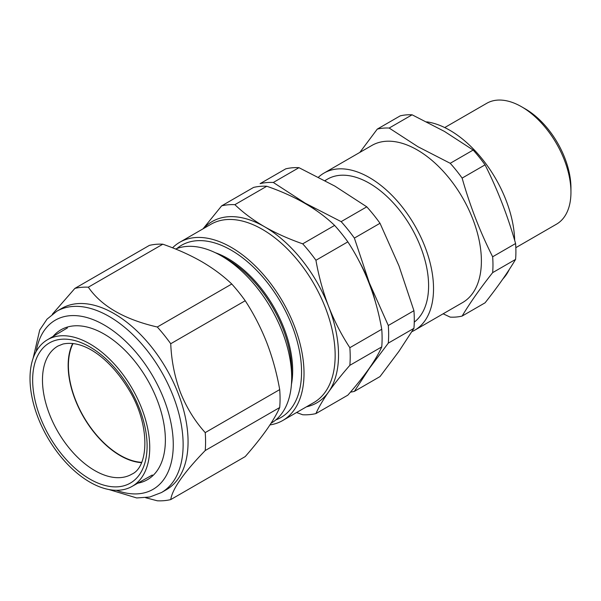 <?xml version="1.0" encoding="UTF-8"?>
<svg xmlns="http://www.w3.org/2000/svg" width="601" height="601" viewBox="0 0 601 601"><rect width="100%" height="100%" fill="white"/><g stroke="black" fill="none" stroke-linecap="round" stroke-linejoin="round"><path stroke-width="0.9" d="M411.918 331.632A90.713 52.377 -120 0 0 414.743 330.197L462.605 302.558A90.713 52.377 -120 0 0 476.51 229.875A90.713 52.377 -120 0 0 417.252 149.934A90.713 52.377 -120 0 0 371.891 145.442L324.029 173.073A90.713 52.377 -120 0 0 318.485 177.182M359.841 152.399L377.27 129.11A103.62 59.83 60 0 1 389.17 128.051L417.913 146.704L450.224 163.299A103.62 59.83 60 0 1 462.124 178.099C469.937 205.685 480.109 231.911 492.647 256.777A103.62 59.83 60 0 1 492.647 272.636C480.109 288.48 469.937 302.957 462.124 316.066A103.62 59.83 60 0 1 450.224 317.133L443.147 313.797M414.743 330.197A90.713 52.377 -120 0 0 428.648 257.506A90.713 52.377 -120 0 0 369.39 177.565A90.713 52.377 -120 0 0 324.029 173.073M462.124 316.066L485.06 302.821C497.59 286.985 507.77 272.508 515.583 259.399A103.62 59.83 -120 0 0 515.583 243.533C507.77 215.947 497.59 189.721 485.06 164.854A103.62 59.83 -120 0 0 473.16 150.055L444.417 131.401L412.106 114.806A103.62 59.83 -120 0 0 400.206 115.865L377.27 129.11M502.939 278.887A91.758 52.978 -120 0 0 509.34 269.391M514.674 240.385A91.758 52.978 -120 0 0 449.818 130.274A91.758 52.978 -120 0 0 426.718 121.853M515.831 247.665L556.496 224.181A69.784 40.29 -120 0 0 570.95 192.237A69.784 40.29 -120 0 0 521.608 106.775L521.608 106.775A69.784 40.29 -120 0 0 486.72 103.319L444.717 127.57M525.312 108.909L521.608 106.775L525.312 108.909A64.547 37.27 60 0 1 570.95 187.963L570.95 192.237M389.17 128.051L412.106 114.806M450.224 163.299L473.16 150.055M462.124 178.099L485.06 164.854M492.647 256.777L515.583 243.533M492.647 272.636L515.583 259.399M325.111 180.676A83.734 48.343 60 0 1 369.39 183.26A83.734 48.343 60 0 1 423.209 254.2A83.734 48.343 60 0 1 414.262 322.144M375.4 301.89A104.672 60.431 -120 0 0 369.352 282.936L388.291 325.502A115.137 66.478 60 0 1 388.291 343.126L369.352 368.398A104.672 60.431 -120 0 0 371.516 364.995M367.091 371.328A104.672 60.431 -120 0 0 369.352 368.398L354.372 391.379A115.137 66.478 60 0 1 350.443 392.137M354.372 391.379L380.012 376.579L398.959 351.307L413.931 328.326A115.137 66.478 -120 0 0 413.931 310.694L398.959 265.845L380.012 223.279A115.137 66.478 -120 0 0 366.79 206.834L334.862 186.107L298.96 167.671A115.137 66.478 -120 0 0 285.738 168.851L260.098 183.651A115.137 66.478 60 0 1 273.32 182.471L305.255 203.198A104.672 60.431 -120 0 0 296.038 198.548M316.359 210.575A104.672 60.431 -120 0 0 305.255 203.198L341.15 221.634L366.79 206.834M273.32 182.471L298.96 167.671M388.291 343.126L413.931 328.326M388.291 325.502L413.931 310.694M341.15 221.634A115.137 66.478 60 0 1 354.372 238.086L380.012 223.279M354.372 238.086L369.352 282.936A104.672 60.431 -120 0 0 358.722 260.443M271.059 423.224L271.089 423.202A99.435 57.411 -120 0 0 282.267 412.842A99.435 57.411 -120 0 0 291.688 377.683A99.435 57.411 -120 0 0 256.529 287.075A99.435 57.411 -120 0 0 221.371 255.898A99.435 57.411 -120 0 0 175.597 249.032M275.776 419.934A99.435 57.411 -120 0 0 292.131 407.14A99.435 57.411 -120 0 0 271.224 287.684A99.435 57.411 -120 0 0 176.837 248.551M172.547 247.815A102.929 59.424 60 0 1 179.782 242.256A102.929 59.424 60 0 1 267.633 279.623A102.929 59.424 60 0 1 282.703 420.527A102.929 59.424 60 0 1 269.969 424.907M315.931 413.578C318.733 407.253 322.955 400.033 328.619 391.92C334.389 383.769 341.466 374.904 349.85 365.325A115.137 66.478 60 0 0 349.85 347.694L381.748 329.273A115.137 66.478 60 0 1 381.748 346.905C378.93 353.275 374.701 360.495 369.067 368.563C363.252 376.774 356.175 385.639 347.836 395.157L315.931 413.578A115.137 66.478 60 0 1 302.709 414.758L296.578 412.519M203.544 228.538A104.672 60.431 60 0 1 264.515 226.72C276.017 233.271 288.743 238.98 302.709 243.833A115.137 66.478 60 0 1 309.5 251.804A115.137 66.478 60 0 1 315.931 260.278L347.836 241.857C364.724 267.58 376.031 296.714 381.748 329.273M349.85 365.325L381.748 346.905M349.85 347.694C341.473 334.885 334.396 321.137 328.619 306.457C322.962 291.658 318.733 276.265 315.931 260.278M302.709 243.833L334.614 225.413A115.137 66.478 60 0 1 347.836 241.857M306.465 406.809A104.672 60.431 60 0 0 328.619 391.92A104.672 60.431 60 0 0 328.619 306.457A104.672 60.431 60 0 0 301.522 259.534A104.672 60.431 60 0 0 264.515 226.72C253.141 220.064 243.262 212.716 234.878 204.671A115.137 66.478 60 0 0 221.656 205.85L253.554 187.429A115.137 66.478 60 0 1 266.776 186.25C294.911 195.971 317.523 209.028 334.614 225.413M234.878 204.671L266.776 186.25M221.656 205.85L203.01 228.846M291.425 384.475A91.472 52.813 -120 0 0 215.368 252.728M291.688 377.683L291.688 371.185A91.472 52.813 -120 0 0 227.005 259.151L221.371 255.898M73.052 343.509A73.269 42.303 -120 0 0 120.223 455.31A73.269 42.303 -120 0 0 141.656 462.327M141.52 462.65A73.638 42.513 60 0 1 83.404 416.748A73.638 42.513 60 0 1 72.706 343.464M54.683 336.778A84.658 48.876 60 0 1 135.51 394.624A84.658 48.876 60 0 1 131.942 486.472A84.658 48.876 60 0 1 125.068 489.244A84.658 48.876 60 0 1 44.482 431.856A84.658 48.876 60 0 1 47.284 339.843A84.658 48.876 60 0 1 54.683 336.778M61.723 308.403A104.672 60.431 60 0 1 178.151 393.324A104.672 60.431 60 0 1 166.387 489.695L161.451 492.55A104.672 60.431 60 0 0 173.216 396.172A104.672 60.431 60 0 0 56.787 311.25L61.723 308.403M52.302 314.263L74.885 288.397A117.052 67.582 60 0 1 88.332 287.195C101.374 306.142 124.362 319.416 157.297 327.012A117.052 67.582 60 0 1 170.737 343.734C171.443 360.758 174.681 377.015 180.45 392.521C186.663 407.861 194.919 421.226 205.219 432.607A117.052 67.582 60 0 1 205.219 450.532C183.868 472.551 172.374 488.898 170.737 499.589A117.052 67.582 60 0 1 157.297 500.791L145.675 497.726M53.046 336.44A86.529 49.958 60 0 1 104.183 334.096A86.529 49.958 60 0 1 157.169 400.018A86.529 49.958 60 0 1 165.373 440.075A86.529 49.958 60 0 1 137.772 483.189M170.737 499.589L245.216 456.587C253.727 446.866 260.924 437.859 266.799 429.55C272.546 421.316 276.843 413.976 279.698 407.531A117.052 67.582 -120 0 0 279.698 389.606C276.828 373.289 272.531 357.64 266.799 342.668C260.887 327.673 253.69 313.699 245.216 300.733A117.052 67.582 -120 0 0 231.776 284.018C223.226 275.814 213.182 268.346 201.635 261.6C189.924 254.922 176.979 249.122 162.811 244.201A117.052 67.582 -120 0 0 149.364 245.396L74.885 288.397M231.776 284.018L157.297 327.012M162.811 244.201L88.332 287.195M279.698 407.531L205.219 450.532M279.698 389.606L205.219 432.607M245.216 300.733L170.737 343.734M282.703 420.527L313.842 402.55A102.929 59.424 -120 0 0 298.772 261.645A102.929 59.424 -120 0 0 210.921 224.278L179.782 242.256M125.511 476.773A73.953 42.694 60 0 1 54.901 426.244A73.953 42.694 60 0 1 58.019 346.011L62.94 344.035C84.981 339.325 111.17 360.172 129.042 389.966C150.498 425.042 148.785 466.654 131.972 474.091A73.953 42.694 60 0 1 125.511 476.773M56.231 340.136A80.925 46.72 60 0 1 136.164 400.89A80.925 46.72 60 0 1 123.521 485.886A80.925 46.72 60 0 1 43.588 425.132A80.925 46.72 60 0 1 56.231 340.136M116.346 490.288A97.693 56.404 -120 0 0 164.013 399.402A97.693 56.404 -120 0 0 92.276 319.304A97.693 56.404 -120 0 0 36.188 351.442M327.522 179.113L324.961 180.593M131.942 486.472L152.293 475.008M47.284 339.843L67.395 327.951M56.787 311.25L47.021 319.161L39.726 329.994L33.138 358.219M108.961 489.545L136.697 497.951L149.724 497.042L161.451 492.55"/></g></svg>
